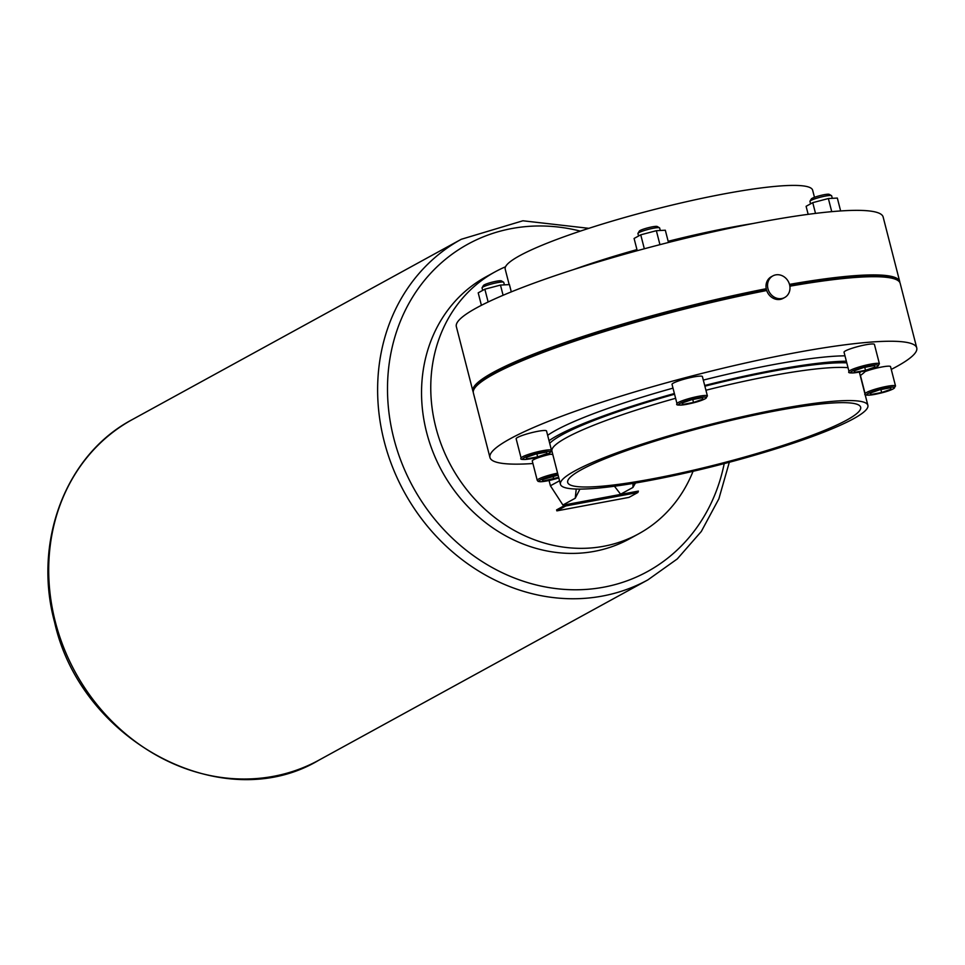 <?xml version="1.0" encoding="UTF-8"?>
<svg xmlns="http://www.w3.org/2000/svg" width="965" height="965" viewBox="0 0 965 965"><rect width="100%" height="100%" fill="white"/><g stroke="black" fill="none" stroke-linecap="round" stroke-linejoin="round"><path stroke-width="1.45" d="M772.844 275.906L771.3 276.738A12.328 10.88 61.3 0 0 766.415 289.572A12.328 10.88 61.3 0 0 783.146 298.354L784.69 297.51A12.328 10.88 61.3 0 0 789.575 284.687A12.328 10.88 61.3 0 0 772.844 275.906A12.328 10.88 61.3 0 0 767.959 288.728A12.328 10.88 61.3 0 0 784.69 297.51M505.527 266.786A149.37 131.891 61.3 0 0 495.105 271.841L485.878 276.895A149.37 131.891 61.3 0 0 426.614 432.38A149.37 131.891 61.3 0 0 629.457 538.868L638.673 533.814A149.37 131.891 61.3 0 0 693.051 471.306M495.105 271.841A149.37 131.891 61.3 0 0 435.83 427.326A149.37 131.891 61.3 0 0 638.673 533.814M504.393 284.868L503.742 282.347A11.206 1.46 165.6 0 0 503.609 282.19A11.206 1.46 165.6 0 0 494.37 283.276A11.206 1.46 165.6 0 0 483.067 286.979A11.206 1.46 165.6 0 0 482.09 287.715A11.206 1.46 165.6 0 0 482.042 287.92L482.681 290.393M482.09 287.715L483.429 285.495A9.336 1.218 -14.4 0 1 484.249 284.88A9.336 1.218 -14.4 0 1 493.67 281.792A9.336 1.218 -14.4 0 1 501.366 280.887L503.609 282.19M660.277 230.49L659.638 227.969A11.206 1.46 165.6 0 0 659.493 227.812A11.206 1.46 165.6 0 0 650.265 228.898A11.206 1.46 165.6 0 0 638.951 232.601A11.206 1.46 165.6 0 0 637.974 233.337A11.206 1.46 165.6 0 0 637.937 233.542L638.565 236.015M637.974 233.337L639.325 231.118A9.336 1.218 -14.4 0 1 640.133 230.502A9.336 1.218 -14.4 0 1 649.554 227.414A9.336 1.218 -14.4 0 1 657.249 226.51L659.493 227.812M832.288 198.332L831.649 195.811A11.206 1.46 165.6 0 0 831.504 195.654A11.206 1.46 165.6 0 0 822.276 196.727A11.206 1.46 165.6 0 0 810.962 200.43A11.206 1.46 165.6 0 0 809.985 201.166A11.206 1.46 165.6 0 0 809.949 201.383L810.576 203.844M809.985 201.166L811.336 198.947A9.336 1.218 -14.4 0 1 812.144 198.332A9.336 1.218 -14.4 0 1 821.565 195.244A9.336 1.218 -14.4 0 1 829.261 194.351L831.504 195.654M550.569 454.226A15.681 2.051 165.6 0 0 533.705 459.654A15.681 2.051 165.6 0 0 532.27 460.981L537.24 480.341A15.681 2.051 -14.4 0 1 538.675 479.014A15.681 2.051 -14.4 0 1 557.589 473.152M517.578 437.435A15.681 2.051 165.6 0 0 516.142 438.761L521.124 458.122A15.681 2.051 -14.4 0 1 522.548 456.795A15.681 2.051 -14.4 0 1 539.363 451.391A15.681 2.051 -14.4 0 1 551.498 450.317L546.528 430.957A15.681 2.051 165.6 0 0 534.393 432.018A15.681 2.051 165.6 0 0 517.578 437.435M673.461 383.057A15.681 2.051 165.6 0 0 672.038 384.384L677.008 403.744A15.681 2.051 -14.4 0 1 678.431 402.417A15.681 2.051 -14.4 0 1 695.258 397.001A15.681 2.051 -14.4 0 1 707.393 395.94L702.411 376.579A15.681 2.051 165.6 0 0 690.289 377.641A15.681 2.051 165.6 0 0 673.461 383.057M845.473 350.886A15.681 2.051 165.6 0 0 844.049 352.213L849.019 371.585A15.681 2.051 -14.4 0 1 850.442 370.258A15.681 2.051 -14.4 0 1 867.27 364.842A15.681 2.051 -14.4 0 1 879.404 363.781L874.423 344.421A15.681 2.051 165.6 0 0 862.3 345.482A15.681 2.051 165.6 0 0 845.473 350.886M891.262 369.402A220.322 28.733 165.6 0 0 896.654 366.555A220.322 28.733 165.6 0 0 916.75 347.907A220.322 28.733 165.6 0 0 746.307 362.828A220.322 28.733 165.6 0 0 510.039 438.846A220.322 28.733 165.6 0 0 489.943 457.482A220.322 28.733 165.6 0 0 532.921 463.526M916.75 347.907L900.176 283.348A220.322 28.733 165.6 0 0 897.378 280.176A220.322 28.733 165.6 0 0 789.877 286.195M766.693 290.513A220.322 28.733 165.6 0 0 493.465 374.287A220.322 28.733 165.6 0 0 474.285 388.798A220.322 28.733 165.6 0 0 473.369 392.936L489.943 457.482M860.237 375.578A168.043 21.905 165.6 0 0 866.063 370.488M846.353 361.212A168.043 21.905 165.6 0 0 704.703 385.469M674.378 393.515A168.043 21.905 165.6 0 0 557.288 435.637A168.043 21.905 165.6 0 0 549.025 440.703M844.978 355.832A168.043 21.905 165.6 0 0 703.316 380.089M673.003 388.135A168.043 21.905 165.6 0 0 555.912 430.269A168.043 21.905 165.6 0 0 547.65 435.324M853.41 418.798A158.706 20.699 165.6 0 0 867.885 405.36A158.706 20.699 165.6 0 0 745.113 416.108A158.706 20.699 165.6 0 0 574.923 470.872A158.706 20.699 165.6 0 0 560.448 484.297A158.706 20.699 165.6 0 0 683.22 473.55A158.706 20.699 165.6 0 0 853.41 418.798M846.86 420.016A151.24 19.722 165.6 0 0 860.659 407.218A151.24 19.722 165.6 0 0 743.653 417.471A151.24 19.722 165.6 0 0 581.473 469.641A151.24 19.722 165.6 0 0 567.685 482.44A151.24 19.722 165.6 0 0 684.68 472.199A151.24 19.722 165.6 0 0 846.86 420.016M897.378 280.176L896.256 279.524A219.393 28.612 165.6 0 0 789.744 285.423M899.838 282.48A220.322 28.733 165.6 0 0 899.718 281.563A220.322 28.733 165.6 0 0 789.503 284.385M899.718 281.563L883.144 217.016A220.322 28.733 165.6 0 0 712.701 231.938A220.322 28.733 165.6 0 0 476.433 307.944A220.322 28.733 165.6 0 0 456.336 326.592L472.91 391.151A220.322 28.733 165.6 0 0 473.248 392.007M766.222 288.716A220.322 28.733 165.6 0 0 493.006 372.502A220.322 28.733 165.6 0 0 472.91 391.151M814.472 197.318L812.639 190.202A158.706 20.699 165.6 0 0 689.866 200.949A158.706 20.699 165.6 0 0 519.677 255.701A158.706 20.699 165.6 0 0 505.202 269.139L509.17 284.615M860.43 375.445L865.135 393.792A15.681 2.051 -14.4 0 1 866.57 392.466A15.681 2.051 -14.4 0 1 883.385 387.062A15.681 2.051 -14.4 0 1 895.52 386L890.55 366.628A15.681 2.051 165.6 0 0 881.274 367.098A15.681 2.051 165.6 0 0 865.123 371.549M766.463 289.753A219.393 28.612 165.6 0 0 474.961 387.689L474.285 388.798M548.048 453.743A168.043 21.905 165.6 0 0 552.8 454.515M871.057 394.504L881.648 392.526L891.25 389.172L890.249 387.809L879.658 389.788L870.056 393.129L871.057 394.504L870.647 392.924M865.521 370.307L875.122 366.953L874.133 365.59L863.542 367.569L853.941 370.922L854.93 372.285L865.521 370.307L864.761 367.339M703.111 399.112L702.122 397.749L691.531 399.727L681.929 403.081L682.918 404.444L693.509 402.465L703.111 399.112M546.226 452.127L535.635 454.105L526.034 457.458L527.035 458.821L537.626 456.843L547.227 453.502L546.226 452.127M558.096 475.142L542.161 479.677L543.15 481.04L558.663 477.349M552.981 476.095L553.753 479.062M542.752 479.472L543.15 481.04M536.866 453.876L537.626 456.843M526.625 457.253L527.035 458.821M692.749 399.498L693.509 402.465M682.52 402.875L682.918 404.444M854.532 370.705L854.93 372.285M880.888 389.558L881.648 392.526M808.163 214.339L806.101 206.305L812.759 202.65L828.368 198.537L837.331 198.066L840.636 210.949M815.509 213.398L812.759 202.65M831.734 211.649L828.368 198.537M637.238 250.695L634.089 238.464L640.748 234.821L656.357 230.695L665.319 230.225L668.468 242.48M659.939 244.664L656.357 230.695M644.331 248.777L640.748 234.821M511.293 291.876L509.436 284.603L500.473 285.073L503.091 295.278M488.145 301.997L484.852 289.198L500.473 285.073M481.402 305.314L478.206 292.841L484.852 289.198M559.543 480.775L550.412 485.769L549.061 480.51M576.226 489.05L575.249 498.242L579.941 489.098M633.076 483.417L632.931 487.458L635.465 483.019M614.452 486.227L620.591 494.225L632.931 487.458M550.412 485.769L562.897 505.009L575.249 498.242M556.865 510.871L628.939 497.397L637.901 492.488L638.396 491.089L566.31 504.562L556.6 509.882L556.865 510.871L565.816 505.962L637.901 492.488M565.816 505.962L566.31 504.562M318.993 760.118C223.856 817.295 81.157 742.182 54.619 622.316C32.677 541.787 65.825 454.515 132.35 419.546A194.182 171.468 61.3 0 0 55.295 621.689A194.182 171.468 61.3 0 0 318.993 760.118L647.913 579.856A194.182 171.468 -118.7 0 1 384.215 441.427A194.182 171.468 -118.7 0 1 461.27 239.284L522.909 220.78L588.819 228.331M580.339 231.118A186.715 164.87 61.3 0 0 393.841 438.508A186.715 164.87 61.3 0 0 563.391 589.326A186.715 164.87 61.3 0 0 724.208 463.61M557.951 474.587A14.379 1.87 165.6 0 0 540.147 480.051A14.379 1.87 165.6 0 0 542.957 481.547A14.379 1.87 165.6 0 0 558.807 477.916L541.051 481.74L538.181 481.439L537.24 480.341M524.019 457.832A14.379 1.87 165.6 0 0 530.714 458.725A14.379 1.87 165.6 0 0 549.242 453.116A14.379 1.87 165.6 0 0 542.547 452.235A14.379 1.87 165.6 0 0 524.019 457.832M679.903 403.454A14.379 1.87 165.6 0 0 686.598 404.335A14.379 1.87 165.6 0 0 705.138 398.738A14.379 1.87 165.6 0 0 698.443 397.857A14.379 1.87 165.6 0 0 679.903 403.454M851.914 371.296A14.379 1.87 165.6 0 0 858.609 372.176A14.379 1.87 165.6 0 0 877.149 366.579A14.379 1.87 165.6 0 0 870.442 365.687A14.379 1.87 165.6 0 0 851.914 371.296M868.042 393.515A14.379 1.87 165.6 0 0 874.736 394.395A14.379 1.87 165.6 0 0 893.264 388.798A14.379 1.87 165.6 0 0 886.57 387.906A14.379 1.87 165.6 0 0 868.042 393.515M675.609 398.292A158.706 20.699 165.6 0 0 566.407 437.7A158.706 20.699 165.6 0 0 551.932 451.125L551.884 450.932M674.559 394.227A162.446 21.182 165.6 0 0 562.209 434.72A162.446 21.182 165.6 0 0 549.712 443.345M551.268 451.632A162.446 21.182 165.6 0 0 552.137 451.922M867.885 405.36L859.369 372.188A158.706 20.699 165.6 0 0 859.332 372.056M848.018 367.689A158.706 20.699 165.6 0 0 705.922 390.234M752.797 223.554A158.706 20.699 165.6 0 0 668.166 241.298M636.948 249.597A158.706 20.699 165.6 0 0 573.717 269.537M859.574 372.985A162.446 21.182 165.6 0 0 860.647 371.79M846.775 362.84A162.446 21.182 165.6 0 0 704.884 386.181M132.35 419.546L461.27 239.284M521.124 458.122C517.59 461.632 541.256 457.639 549.555 453.007L551.498 450.317M677.008 403.744C673.486 407.242 697.14 403.249 705.439 398.629L707.393 395.94M849.019 371.585C845.497 375.083 869.151 371.091 877.45 366.471L879.404 363.781M865.135 393.792C861.612 397.303 885.279 393.31 893.578 388.69L895.52 386M560.448 484.297L551.932 451.125M729.311 462.259L718.877 498.796L701.29 531.498L677.285 558.928L647.913 579.856"/></g></svg>
